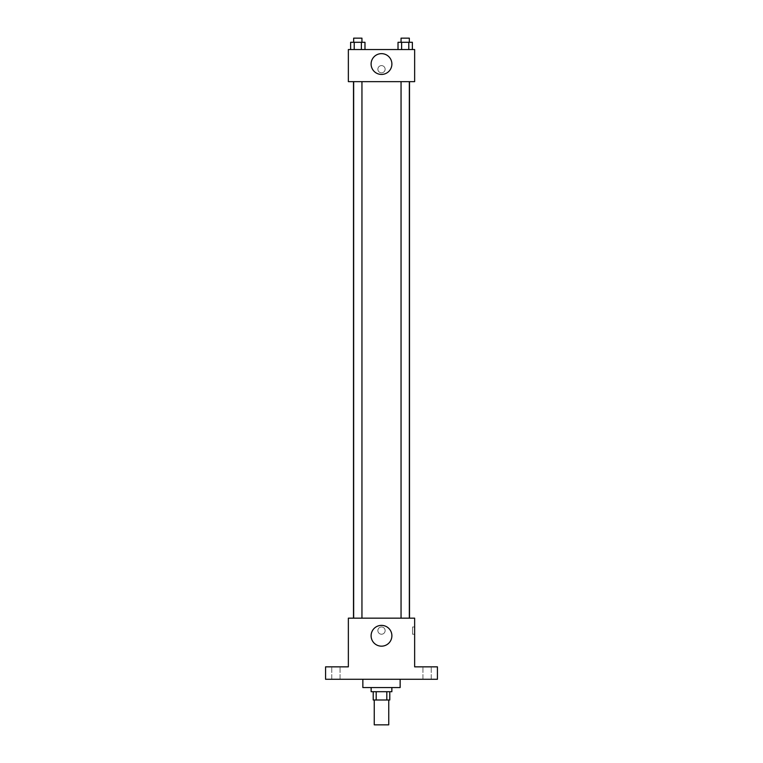 <?xml version="1.0" encoding="UTF-8"?>
<svg xmlns="http://www.w3.org/2000/svg" width="763" height="763" viewBox="0 0 763 763"><rect width="100%" height="100%" fill="white"/><g stroke="black" fill="none" stroke-linecap="round" stroke-linejoin="round"><path stroke-width="0.57" stroke-dasharray="3.81 2.86" d="M388.749 724.85L374.251 724.85M388.749 699.995L374.251 699.995L388.749 699.995M376.188 699.995L373.212 699.995L373.212 691.707L376.188 691.707L376.188 699.995L389.788 699.995L389.788 691.707L386.812 691.707L386.812 699.995M376.188 691.707L373.212 691.707M386.812 691.707L389.788 691.707M371.142 691.707L391.858 691.707M381.5 687.558L371.142 687.558L381.5 687.558M400.146 687.558L362.854 687.558M400.146 679.28L362.854 679.28L400.146 679.28M335.93 679.28L331.781 679.28L335.93 679.28M427.07 679.28L431.219 679.28L427.07 679.28M325.572 679.28L437.428 679.28L437.428 666.852L414.643 666.852L414.643 618.164L348.357 618.164L348.357 666.852L325.572 666.852L325.572 679.28M385.124 630.6A3.624 3.624 0 0 0 379.688 627.453A3.624 3.624 0 0 0 379.688 633.738A3.624 3.624 0 0 0 385.124 630.6A3.624 3.624 0 0 0 379.688 627.453A3.624 3.624 0 0 0 379.688 633.738A3.624 3.624 0 0 0 385.124 630.6M427.07 666.852L431.219 666.852L427.07 666.852M335.93 666.852L331.781 666.852L335.93 666.852M409.502 618.164L353.498 618.164L409.502 618.164M361.948 618.164L353.66 618.164L361.948 618.164L353.66 618.164L361.948 618.164L361.948 81.651L353.66 81.651L361.948 81.651M409.34 618.164L401.052 618.164L409.34 618.164L401.052 618.164L409.34 618.164L409.34 81.651L401.052 81.651L409.34 81.651M348.357 634.225L348.357 626.976L348.357 634.225M414.643 626.976L414.643 634.225L414.643 626.976L412.554 626.976L412.554 634.225L412.554 626.976M391.886 635.779A10.386 10.386 0 0 1 376.302 644.773A10.386 10.386 0 0 1 376.302 626.776A10.386 10.386 0 0 1 391.886 635.779M409.502 81.651L353.498 81.651L409.502 81.651M348.357 81.651L414.643 81.651L414.643 49.547L348.357 49.547L348.357 81.651M385.124 69.223A3.624 3.624 0 0 0 379.688 66.085A3.624 3.624 0 0 0 379.688 72.361A3.624 3.624 0 0 0 385.124 69.223A3.624 3.624 0 0 0 379.688 66.085A3.624 3.624 0 0 0 379.688 72.361A3.624 3.624 0 0 0 385.124 69.223M350.627 49.547L350.627 42.289L354.213 42.289L354.213 49.547L350.627 49.547L364.981 49.547L350.627 49.547L364.981 49.547L350.627 49.547L364.981 49.547L350.627 49.547L354.213 49.547L354.213 42.289L364.981 42.289L361.385 42.289L361.385 49.547L361.385 42.289L350.627 42.289L364.981 42.289L364.981 49.547M398.019 49.547L398.019 42.289L401.615 42.289L401.615 49.547L398.019 49.547L412.373 49.547L398.019 49.547L412.373 49.547L398.019 49.547L412.373 49.547L398.019 49.547L401.615 49.547L401.615 42.289L412.373 42.289L408.787 42.289L408.787 49.547L408.787 42.289L398.019 42.289L412.373 42.289L412.373 49.547M348.357 72.847L348.357 65.599L348.357 72.847M414.643 65.599L414.643 72.847L414.643 65.599M391.886 64.044A10.386 10.386 0 0 1 376.302 73.038A10.386 10.386 0 0 1 376.302 55.041A10.386 10.386 0 0 1 391.886 64.044M409.34 42.289L401.052 42.289L409.34 42.289L401.052 42.289L409.34 42.289L409.34 38.15L401.052 38.15L409.34 38.15L401.052 38.15L401.052 42.289M361.948 42.289L353.66 42.289L361.948 42.289L353.66 42.289L361.948 42.289L361.948 38.15L353.66 38.15L361.948 38.15L353.66 38.15L353.66 42.289M408.787 42.289L408.787 49.547M401.615 42.289L401.615 49.547M361.385 42.289L361.385 49.547M354.213 42.289L354.213 49.547M340.069 679.28L340.069 666.852L340.069 679.28M331.781 679.28L331.781 666.852L331.781 679.28M431.219 679.28L431.219 666.852L431.219 679.28M422.931 679.28L422.931 666.852L422.931 679.28M412.554 634.225L414.643 634.225M353.66 81.651L353.66 618.164M401.052 81.651L401.052 618.164"/><path stroke-width="1.14" d="M374.251 699.995L374.251 724.85L388.749 724.85L388.749 699.995M386.812 691.707L386.812 699.995L373.212 699.995L373.212 691.707M386.812 699.995L389.788 699.995L389.788 691.707M391.858 687.558L391.858 691.707L371.142 691.707L371.142 687.558M376.188 691.707L376.188 699.995M362.854 679.28L362.854 687.558L400.146 687.558L400.146 679.28M437.428 679.28L325.572 679.28L325.572 666.852L348.357 666.852L348.357 618.164L414.643 618.164L414.643 666.852L437.428 666.852L437.428 679.28M391.886 635.779A10.386 10.386 0 0 1 376.302 644.773A10.386 10.386 0 0 1 376.302 626.776A10.386 10.386 0 0 1 391.886 635.779M409.502 81.651L409.502 618.164M401.052 618.164L401.052 81.651M361.948 81.651L361.948 618.164M414.643 81.651L348.357 81.651L348.357 49.547L414.643 49.547L414.643 81.651M391.886 64.044A10.386 10.386 0 0 1 376.302 73.038A10.386 10.386 0 0 1 376.302 55.041A10.386 10.386 0 0 1 391.886 64.044M412.373 49.547L412.373 42.289L398.019 42.289L398.019 49.547M408.787 42.289L408.787 49.547M401.615 42.289L401.615 49.547M401.052 42.289L401.052 38.15L409.34 38.15L409.34 42.289M364.981 49.547L364.981 42.289L350.627 42.289L350.627 49.547M361.385 42.289L361.385 49.547M354.213 42.289L354.213 49.547M353.66 42.289L353.66 38.15L361.948 38.15L361.948 42.289M353.498 81.651L353.498 618.164M409.34 618.164L409.34 81.651M353.66 81.651L353.66 618.164"/></g></svg>
